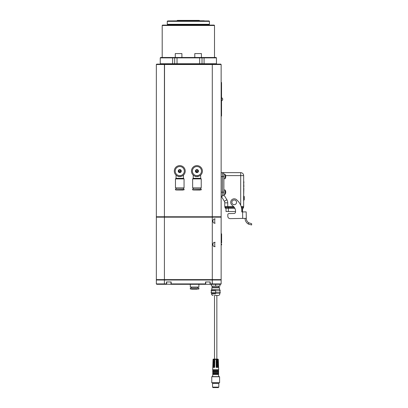 <?xml version="1.0" encoding="UTF-8"?>
<svg xmlns="http://www.w3.org/2000/svg" width="408" height="408" viewBox="0 0 408 408"><rect width="100%" height="100%" fill="white"/><g stroke="black" fill="none" stroke-linecap="round" stroke-linejoin="round"><path stroke-width="0.61" d="M215.679 387.6L218.321 387.6L218.8 387.121L215.679 387.121L218.8 387.121L218.8 383.352A0.311 0.311 0 0 1 218.8 382.847L212.553 382.847A0.311 0.311 0 0 1 212.553 383.352L212.553 387.121L215.679 387.121L212.553 387.121L213.032 387.6L218.321 387.6M212.553 383.352L218.8 383.352L212.553 383.352M219.453 382.847L211.905 382.847L219.591 382.709L211.767 382.709L211.767 376.752L219.591 376.752L219.591 382.709L218.8 382.847L219.453 382.847M219.591 382.709L211.767 382.709M215.679 376.615L211.767 376.752L219.591 376.752L215.679 376.615M218.668 369.75L218.586 367.394L218.668 369.75L218.586 367.394L218.668 369.75L212.685 369.75L218.668 369.75L218.51 370.53L212.874 370.53L218.51 370.53L212.874 370.53L218.484 370.53L218.484 371.311L212.874 371.311L218.51 371.311L218.51 372.096L212.874 372.096L212.874 372.876L218.51 372.876L218.484 374.437L212.874 374.437L218.51 374.437L218.668 376.615L219.453 376.615L211.905 376.615M218.668 376.615L219.453 376.615M212.843 374.437L218.668 374.59L212.685 374.59L212.685 376.615M218.51 374.437L212.874 374.437L218.51 374.437L212.874 374.437L212.843 373.657L218.51 373.657L215.541 373.657M212.843 371.311L218.51 371.311L212.843 371.311L218.668 371.469L218.484 372.876L214.572 372.876M218.484 374.437L212.874 374.437M218.51 372.096L212.843 372.096L218.484 372.096L218.484 372.876L212.874 372.876L218.668 373.029L212.685 373.029L212.843 373.657L218.51 373.657M218.51 371.311L212.874 371.311L218.51 371.311L212.874 371.311L212.843 370.53L218.51 370.53L212.874 370.53M218.484 371.311L212.874 371.311M218.076 360.779L216.143 360.779L218.076 360.779L218.096 361.207L216.143 361.207L218.096 361.207L218.076 360.779M218.096 361.223L216.143 361.223L218.096 361.223A0.311 0.296 -90 0 0 218.096 361.207A0.311 0.296 -90 0 1 217.806 361.539L216.148 361.539L217.025 361.539L217.025 362.289L216.153 362.289L217.872 362.289L216.153 362.289L217.872 362.289L217.025 362.289L217.025 361.539L216.148 361.539L217.806 361.539A0.311 0.296 -90 0 0 218.096 361.223M218.163 362.585L216.153 362.585L218.163 362.585A0.311 0.296 -90 0 0 217.872 362.289A0.311 0.296 -90 0 1 218.163 362.585L216.138 362.722L218.163 362.585M217.877 363.038L216.158 363.038L217.877 363.038A0.311 0.296 -90 0 0 218.168 362.707A0.311 0.296 -90 0 1 217.877 363.038L217.112 363.038L217.877 363.038M217.025 363.038L217.025 363.788L217.025 363.038M217.943 363.788L216.158 363.788L217.943 363.788A0.311 0.296 -90 0 1 218.239 364.084L216.164 364.084L218.239 364.084A0.311 0.296 -90 0 0 217.943 363.788M218.244 364.216L216.164 364.216L218.244 364.216A0.311 0.296 -90 0 1 218.244 364.232L216.153 364.232L218.244 364.232A0.311 0.296 -90 0 0 218.244 364.216M217.954 364.543L216.164 364.543L217.025 364.543L217.025 365.293L216.169 365.293L218.02 365.293L216.169 365.293L217.025 365.293L217.025 364.543L216.164 364.543L217.954 364.543A0.311 0.296 -90 0 0 218.244 364.232A0.311 0.296 -90 0 1 217.954 364.543L217.112 364.543L217.954 364.543M218.311 365.588L216.174 365.588L218.311 365.588A0.311 0.296 -90 0 0 218.02 365.293A0.311 0.296 -90 0 1 218.311 365.588L216.174 365.716L218.311 365.588M218.025 366.042L216.174 366.042L218.025 366.042A0.311 0.296 -90 0 0 218.321 365.716L216.164 365.731L218.321 365.716A0.311 0.296 -90 0 0 218.321 365.716A0.311 0.296 -90 0 1 218.025 366.042M217.025 366.792L218.091 366.792L216.179 366.792L218.091 366.792L217.025 366.792L217.025 366.042L217.025 366.792M218.387 367.088L216.179 367.088L218.387 367.088A0.311 0.296 -90 0 0 218.091 366.792A0.311 0.296 -90 0 1 218.387 367.088L218.397 367.394L216.184 367.394L216.138 360.029L217.025 360.029L217.025 360.779L217.025 360.029L216.138 360.029L218.168 360.029L218.413 367.394L216.184 367.394L216.138 360.029L218.168 360.029L218.413 367.394L216.184 367.394L218.413 367.394L218.387 367.088M216.587 362.722L217.27 362.722L216.587 362.722M216.612 364.232L217.311 364.232L216.612 364.232M216.638 365.731L217.352 365.731L216.638 365.731M214.771 362.722L213.032 362.585A0.311 0.311 0 0 1 213.343 362.289L214.746 362.289L213.343 362.289L214.746 362.289L214.241 362.289L214.241 361.539L213.415 361.539L214.751 361.539L213.415 361.539A0.311 0.311 0 0 1 213.104 361.223L214.756 361.223L213.104 361.223A0.311 0.311 0 0 1 213.104 361.207L214.756 361.207L213.104 361.207L213.124 360.779L214.761 360.779L213.124 360.779L213.104 361.207A0.311 0.311 0 0 0 213.415 361.539L214.241 361.539L214.241 362.289L213.343 362.289A0.311 0.311 0 0 0 213.032 362.585L213.027 362.707A0.311 0.311 0 0 0 213.338 363.038L214.241 363.038L214.241 363.788L214.725 363.788L213.267 363.788A0.311 0.311 0 0 0 212.951 364.084L212.945 364.216A0.311 0.311 0 0 0 213.256 364.543L214.715 364.543L214.241 364.543L214.241 365.293L213.185 365.293A0.311 0.311 0 0 0 212.874 365.588L212.869 365.716A0.311 0.311 0 0 0 213.18 366.042L214.7 366.042L214.241 366.042L214.241 366.792L213.109 366.792A0.311 0.311 0 0 0 212.798 367.088L213.027 360.029L214.771 360.029L214.684 367.394L212.782 367.394L213.047 359.402L213.027 360.029L213.047 359.402L218.306 359.402L213.047 359.402L213.027 360.029L214.771 360.029L214.684 367.394L212.782 367.394L212.798 367.088L214.684 367.088L212.798 367.088A0.311 0.311 0 0 1 213.109 366.792L214.69 366.792L213.109 366.792L214.69 366.792L214.241 366.792L214.241 366.042L214.7 366.042L213.18 366.042A0.311 0.311 0 0 1 212.869 365.731A0.311 0.311 0 0 0 212.869 365.731L214.705 365.716L212.874 365.588A0.311 0.311 0 0 1 213.185 365.293L214.71 365.293L213.185 365.293L214.71 365.293L214.241 365.293L214.241 364.543L214.715 364.543L213.256 364.543A0.311 0.311 0 0 1 212.945 364.232L214.741 364.232M213.027 362.707A0.311 0.311 0 0 0 213.338 363.038L214.736 363.038L213.338 363.038L214.241 363.038L214.241 363.788L214.725 363.788L213.267 363.788A0.311 0.311 0 0 0 212.951 364.084L212.945 364.216A0.311 0.311 0 0 0 212.945 364.232M214.72 364.084L212.951 364.084L214.72 364.084M214.72 364.216L212.945 364.216L214.72 364.216M214.241 360.029L214.241 360.779L214.241 360.029L214.771 360.029L214.241 360.029M212.685 369.75L212.772 367.394L212.685 369.75L212.772 367.394L214.684 367.394L212.772 367.394L212.685 370.377L218.668 370.377L212.843 370.53M213.037 365.731L214.613 365.731L213.037 365.731M218.586 367.394L218.306 359.402L218.586 367.394M218.306 359.402L217.994 359.101L213.359 359.101A0.311 0.311 0 0 0 213.047 359.402M217.994 359.101L213.359 359.101L214.506 359.101L214.506 295.469L218.214 295.469L214.506 295.469M213.359 359.101L215.679 359.101M215.679 293.908L211.579 293.908C211.67 294.856 212.191 295.377 213.139 295.469C212.191 295.377 211.67 294.856 211.579 293.908C211.67 294.856 212.191 295.377 213.139 295.469C212.191 295.377 211.67 294.856 211.579 293.908L215.679 293.908M211.579 293.123L219.973 293.112L211.579 293.123L211.579 293.908M221.141 244.091L221.61 244.091L221.141 244.091L221.61 244.091L221.61 244.902L221.141 244.984M216.133 292.755L210.926 292.755L216.133 292.755M220.427 292.755L215.22 292.755L220.427 292.755M192.178 289.221L197.018 289.221M215.679 292.924L215.679 290.593L215.679 292.924M210.926 290.766L216.133 290.766L210.926 290.766M211.385 292.924L211.385 290.593L211.385 292.924M219.973 292.924L219.973 290.593L219.973 292.924M215.22 290.766L220.427 290.766L215.22 290.766M198.89 289.017L191.474 289.221L198.89 289.017L198.89 288.053L190.301 288.053L190.301 289.017L198.89 289.017M215.679 290.394L211.579 290.394L215.679 290.394M219.774 290.394L219.774 289.298L211.579 289.298L211.579 290.394M221.141 242.923L221.61 242.923L221.141 242.923L221.61 242.923L221.61 233.942L221.141 233.942L221.61 233.942L221.141 233.473M190.301 284.305L190.301 287.038L191.474 287.038L191.474 288.053L197.722 288.053L197.722 287.038L190.301 287.038L198.89 287.038L198.89 284.305M218.8 286.1L218.8 287.201L219.463 287.584L219.463 289.298L211.89 289.298L211.89 287.584L215.679 287.584L211.89 287.584L212.553 287.201L215.679 287.201L212.553 287.201L212.553 286.1M219.463 287.584L215.679 287.584L219.463 287.584L218.8 287.201L215.679 287.201L218.8 287.201L219.463 287.584L218.8 287.201M219.973 286.1L211.385 286.1L211.385 284.305L211.385 286.1L215.679 286.1L215.679 284.305L215.679 286.1L219.973 286.1L219.973 284.305L219.973 286.1M170.977 281.959L166.489 281.959L166.489 283.912L164.414 283.912L164.414 280.01L212.287 280.01L212.16 279.618L212.287 280.01L221.141 280.01L220.754 279.618L221.141 280.01L164.414 280.01L164.414 283.912L166.683 283.912L166.097 284.305L156.728 284.305L156.341 283.912L164.414 283.912L164.541 284.305L156.728 284.305L156.341 283.912L170.977 284.305L170.977 281.959L171.171 283.912L171.564 284.305L170.977 284.305L205.137 284.305L171.564 284.305L171.171 283.912L205.719 283.912L205.137 284.305L210.018 284.305L210.018 281.959L210.212 283.912L210.605 284.305L210.018 284.305L212.16 284.305L212.287 283.912L221.141 283.912L221.141 280.01L221.141 283.912L221.141 280.01L221.141 283.912L220.754 284.305L210.605 284.305L210.212 283.912L221.141 283.912L220.754 284.305L212.16 284.305L212.287 280.01L212.287 283.912L210.018 283.912L210.212 281.959L205.525 281.959L205.525 283.912L205.137 284.305L205.719 284.305L205.719 281.959M166.683 281.959L166.683 284.305L166.097 284.305L166.489 283.912L166.489 281.959L171.171 281.959L171.171 283.912L205.525 283.912L205.525 281.959L210.018 281.959M164.414 280.01L156.341 280.01L156.341 283.912L156.341 280.01L156.728 279.618L156.341 280.01L164.414 280.01L164.541 279.618L164.414 280.01M214.741 223.156L214.741 218.969L214.741 223.156M215.138 218.917C212.14 218.494 212.14 223.625 215.138 223.207C212.14 223.625 212.14 218.494 215.138 218.917M214.741 246.58L214.741 242.388L214.741 246.58M215.138 242.337C212.14 241.919 212.14 247.049 215.138 246.626C212.14 247.049 212.14 241.919 215.138 242.337M212.287 279.618L221.141 279.618L221.141 217.158L221.141 279.618L221.141 217.158L221.141 279.618L164.414 279.618L212.287 279.618L212.287 217.158L164.414 217.158L164.414 279.618L156.341 279.618L156.341 217.158L164.414 217.158L164.414 279.618L156.341 279.618L156.341 217.158L212.287 217.158L212.287 279.618M221.141 217.158L212.287 217.158L221.141 217.158M177.031 20.793L177.419 20.4L199.282 20.4L199.67 20.793M176.832 20.793L199.869 20.793M196.936 169.922L197.615 169.922L198.293 171.09L197.615 169.922L196.263 169.922L195.585 171.09L196.263 169.922L195.927 170.503L196.263 169.922L197.615 169.922L198.293 171.09L197.615 172.263L198.293 171.09L197.615 172.263L196.936 172.263L197.615 172.263L196.936 172.263L197.615 172.263L198.293 171.09L197.615 169.922L196.942 169.922A1.173 1.173 0 0 0 195.927 171.676A1.173 1.173 0 0 0 197.951 171.676A1.173 1.173 0 0 0 196.942 169.922L197.768 170.264L198.109 171.09L195.769 171.09L196.936 172.263A1.173 1.173 0 0 0 197.951 170.503A1.173 1.173 0 0 0 195.927 170.503A1.173 1.173 0 0 0 196.942 172.263L197.768 171.921L198.109 171.09L195.769 171.09M179.76 169.922L180.438 169.922L181.116 171.09L180.438 169.922L179.087 169.922L178.408 171.09L179.087 169.922L178.75 170.503L179.087 169.922L180.438 169.922L181.116 171.09L180.438 172.263L181.116 171.09L180.438 172.263L179.76 172.263L180.438 172.263L179.76 172.263L180.438 172.263L181.116 171.09L180.438 169.922L179.76 169.922A1.173 1.173 0 0 0 178.75 171.676A1.173 1.173 0 0 0 180.775 171.676A1.173 1.173 0 0 0 179.76 169.922L180.591 170.264L180.933 171.09L178.592 171.09L179.76 172.263A1.173 1.173 0 0 0 180.775 170.503A1.173 1.173 0 0 0 178.75 170.503A1.173 1.173 0 0 0 179.76 172.263L180.591 171.921L180.933 171.09L178.592 171.09M188.348 20.793L204.199 20.793L188.348 20.946L209.039 20.946L209.431 21.338L167.27 21.338L209.431 21.338L209.431 24.302L188.348 24.302L209.431 24.302L209.039 24.694L167.657 24.694L167.27 24.302L188.348 24.302L167.27 24.302L167.27 21.338L167.657 20.946L188.348 20.793M198.579 176.302L195.299 176.557M181.402 176.302L178.123 176.557M200.354 175.358L200.649 175.103L200.354 175.358L200.649 175.103L200.649 178.311L196.936 178.311L200.649 178.311L201.231 178.898L192.642 178.898L192.642 187.879L201.231 187.879L200.649 187.879L200.649 189.047L201.231 189.047L201.231 189.858L193.739 190.052L192.642 189.858L192.642 189.047L201.231 189.047L193.229 189.047L193.229 187.879L201.231 187.879L201.231 178.898L192.642 178.898L193.229 178.311L193.229 175.103L193.519 175.358L193.229 175.103M183.177 175.358L183.472 175.103L183.177 175.358L183.472 175.103L183.472 178.311L179.76 178.311L183.472 178.311L184.054 178.898L175.466 178.898L175.466 187.879L184.054 187.879L183.472 187.879L183.472 189.047L184.054 189.047L184.054 189.858L176.562 190.052L175.466 189.858L175.466 189.047L184.054 189.047L176.052 189.047L176.052 187.879L184.054 187.879L184.054 178.898L175.466 178.898L176.052 178.311L176.052 175.103L176.343 175.358L176.052 175.103M200.139 190.052L193.739 190.052M182.963 190.052L176.562 190.052M162.583 25.087L214.118 25.087L214.506 25.475L162.195 25.475L162.195 57.487L214.506 57.487L214.506 25.475L162.195 25.475L162.583 25.087L207.871 25.087L207.871 24.694L168.83 24.694L168.83 25.087M228.368 211.533L226.037 211.533L226.037 208.35L226.037 211.533L235.554 211.533L228.368 211.533L228.368 208.35L228.368 211.533M242.485 211.533L241.801 211.533L241.806 211.951L246.177 211.874L246.294 218.351A5.467 5.467 0 0 0 248.554 222.686L251.66 223.722L251.639 224.971L251.66 223.722L251.639 224.971L248.528 224.145L248.554 222.686L251.66 223.722L251.639 224.971L248.528 224.145L251.639 224.971L248.528 224.145L248.554 222.686A5.467 5.467 0 0 1 246.294 218.351L242.704 218.418L242.587 211.936L246.177 211.874L246.294 218.351L246.177 211.874L246.294 218.351L230.209 218.632L242.704 218.418L242.587 211.936L241.806 211.951L241.781 210.462A14.056 14.056 0 0 0 237.492 200.598L236.66 199.792A3.514 3.514 0 0 0 231.693 199.879A3.514 3.514 0 0 0 231.78 204.847L233.636 206.642A6.248 6.248 0 0 1 235.544 211.028L235.559 211.905A1.561 1.561 0 0 1 234.024 213.491L228.949 213.578A1.173 1.173 0 0 0 227.802 214.771L227.827 216.332A2.341 2.341 0 0 0 230.209 218.632L242.704 218.418L230.209 218.632A2.341 2.341 0 0 1 227.827 216.332L227.802 214.771A1.173 1.173 0 0 0 227.802 214.771L227.827 216.332L227.802 214.771A1.173 1.173 0 0 1 228.949 213.578L234.024 213.491A1.561 1.561 0 0 0 235.559 211.905A1.561 1.561 0 0 1 234.024 213.491A1.561 1.561 0 0 0 235.559 211.905A1.561 1.561 0 0 1 235.559 211.931A1.561 1.561 0 0 0 235.559 211.905A1.561 1.561 0 0 1 234.024 213.491L228.949 213.578L234.024 213.491A1.561 1.561 0 0 0 235.559 211.905L235.544 211.028A6.248 6.248 0 0 0 233.636 206.642L231.78 204.847L233.636 206.642A6.248 6.248 0 0 1 235.544 211.028A6.248 6.248 0 0 0 233.636 206.642L231.78 204.847A3.514 3.514 0 0 1 234.223 198.808A3.514 3.514 0 0 1 236.66 199.792L237.492 200.598A14.056 14.056 0 0 1 241.781 210.462L241.806 211.951L241.781 210.462L241.806 211.951L241.801 211.533L241.806 211.951L241.801 211.533L242.434 211.533L242.434 208.35L242.485 211.533L242.678 208.35L241.587 208.35L242.627 208.35A0.857 0.857 90 0 0 243.484 207.494A0.857 0.857 90 0 1 242.627 208.35L242.678 208.35A0.857 0.857 0 0 0 243.54 207.494A0.857 0.857 90 0 1 242.678 208.35L242.485 211.533L242.485 208.35M195.585 171.09L196.263 172.263L195.585 171.09L195.927 171.676L195.585 171.09L195.927 170.503L195.585 171.09M178.408 171.09L179.087 172.263L178.408 171.09L178.75 171.676L178.408 171.09L178.75 170.503L178.408 171.09M231.877 202.322A2.341 2.341 0 0 1 235.391 200.292A2.341 2.341 0 0 1 235.391 204.352A2.341 2.341 0 0 1 231.877 202.322A2.341 2.341 0 0 1 234.223 199.981A2.341 2.341 0 0 1 236.564 202.322A2.341 2.341 0 0 1 234.223 204.663A2.341 2.341 0 0 1 231.877 202.322M234.891 208.35L225.838 208.35A0.857 0.857 -90 0 1 224.981 207.494L225.838 208.35L228.404 208.35L228.398 207.494L224.981 207.494L228.398 207.3L224.981 207.3A0.857 0.857 -90 0 1 225.318 206.616L224.981 207.3L228.398 207.3L228.404 206.616L228.404 208.35L234.891 208.35M243.673 196.034L243.862 188.266M243.55 196.044L243.806 196.034L243.55 196.044M243.55 196.131L243.806 196.171L243.55 196.131M243.698 196.636L243.709 196.33M243.698 197.324L243.709 196.886M243.55 197.171L243.811 197.283L243.55 197.171M243.673 198.14L243.709 197.64L243.668 198.14M243.55 197.977L243.811 198.099L243.55 197.977M243.55 198.808L243.811 198.931L243.55 198.808M243.698 198.966L243.709 198.477M243.698 200.149L244.254 199.461L243.704 199.905M243.55 200.323L243.811 200.328L243.55 200.323M244.254 196.85L244.254 199.073L244.254 196.585L243.785 196.044M244.254 197.294L244.254 199.512L244.254 197.294M243.55 200.083L243.806 200.139L243.55 200.083M243.709 199.272L244.254 199.022L243.709 199.267M243.79 197.38L243.693 197.676L243.79 197.38M243.785 198.222L243.693 198.512L243.785 198.222M196.936 172.263L196.263 172.263L196.936 172.263M179.76 172.263L179.087 172.263L179.76 172.263M245.045 218.377A6.717 6.717 0 0 0 248.528 224.145A6.717 6.717 0 0 1 245.045 218.377M196.936 169.57A1.525 1.525 0 0 1 198.461 171.09A1.525 1.525 0 0 1 196.936 172.615A1.525 1.525 0 0 1 195.417 171.09A1.525 1.525 0 0 1 196.936 169.57A1.525 1.525 0 0 1 198.461 171.09A1.525 1.525 0 0 1 196.936 172.615A1.525 1.525 0 0 1 195.417 171.09A1.525 1.525 0 0 1 196.936 169.57M179.76 169.57A1.525 1.525 0 0 1 181.285 171.09A1.525 1.525 0 0 1 179.76 172.615A1.525 1.525 0 0 1 178.24 171.09A1.525 1.525 0 0 1 179.76 169.57A1.525 1.525 0 0 1 181.285 171.09A1.525 1.525 0 0 1 179.76 172.615A1.525 1.525 0 0 1 178.24 171.09A1.525 1.525 0 0 1 179.76 169.57M201.43 57.487L201.43 53.581L198.109 53.581C202.322 53.581 202.322 53.581 198.109 53.581C193.897 53.581 193.897 53.581 198.109 53.581L194.789 53.581L194.789 57.487M181.907 57.487L181.907 53.581L178.592 53.581C182.804 53.581 182.804 53.581 178.592 53.581C174.379 53.581 174.379 53.581 178.592 53.581L175.272 53.581L175.272 57.487M243.54 207.494L241.414 207.494L243.54 207.494A0.857 0.857 0 0 1 242.678 208.35A0.857 0.857 90 0 0 243.54 207.494L241.363 207.3L243.484 207.3A0.857 0.857 90 0 0 243.148 206.616A0.857 0.857 90 0 1 243.484 207.3L243.54 207.3A0.857 0.857 0 0 0 243.199 206.616A0.857 0.857 90 0 1 243.54 207.3A0.857 0.857 0 0 0 243.199 206.616A0.857 0.857 90 0 1 243.54 207.3M234.376 207.494L228.398 207.494L234.376 207.494M243.862 185.018L243.668 183.768M243.862 185.467L243.862 187.099C243.862 188.659 243.862 188.659 243.862 187.099C243.862 188.659 243.862 188.659 243.862 187.099L243.668 187.099C243.668 188.659 243.668 188.659 243.668 187.099L243.862 185.467M243.862 181.626C243.862 180.071 243.862 180.071 243.862 181.626L243.862 183.258L243.668 181.626C243.668 180.071 243.668 180.071 243.668 181.626C243.668 180.071 243.668 180.071 243.668 181.626L243.862 181.626C243.862 180.071 243.862 180.071 243.862 181.626L243.668 183.258L243.862 181.626M196.936 166.535A4.554 4.554 0 0 0 192.994 173.369A4.554 4.554 0 0 0 200.884 173.369A4.554 4.554 0 0 0 196.936 166.535A4.554 4.554 0 0 0 192.382 171.09A4.554 4.554 0 0 0 196.936 175.644A4.554 4.554 0 0 0 201.496 171.09A4.554 4.554 0 0 0 196.936 166.535M179.76 166.535A4.554 4.554 0 0 0 175.817 173.369A4.554 4.554 0 0 0 183.707 173.369A4.554 4.554 0 0 0 179.76 166.535A4.554 4.554 0 0 0 175.205 171.09A4.554 4.554 0 0 0 179.76 175.644A4.554 4.554 0 0 0 184.314 171.09A4.554 4.554 0 0 0 179.76 166.535M242.704 218.418L230.209 218.632L242.704 218.418M234.228 207.3L228.398 207.3L234.228 207.3M243.668 200.445L243.668 206.616L241.174 206.616L243.668 206.616L243.668 175.619A2.968 2.968 0 0 0 240.7 172.65L240.7 205.295L240.7 175.619L243.668 175.619A2.968 2.968 0 0 0 240.7 172.65L221.223 172.65L221.141 176.557L222.523 176.557L221.223 176.557L221.223 192.173L222.523 192.173L221.223 192.173L221.223 196.075L222.523 196.075L222.523 172.65L221.141 172.732L221.223 196.075L222.523 196.075L223.875 195.294L222.523 196.075L223.875 195.294L222.523 196.075L223.875 195.294L222.523 196.075L223.875 195.294L223.875 192.173L222.523 192.173L223.875 192.173L223.875 176.557L222.523 176.557L223.875 176.557L223.875 173.431L222.523 172.65L240.7 172.65L222.523 172.65L223.875 173.431L222.523 172.65L223.875 173.431L222.523 172.65L223.875 173.431L223.875 195.294L222.523 196.075L222.523 172.65L240.7 172.65L240.7 175.619L243.668 175.619L243.668 200.333M243.668 183.733L243.668 185.018M196.936 178.311L193.229 178.311L196.936 178.311M179.76 178.311L176.052 178.311L179.76 178.311M199.675 57.487L203.857 57.487L204.076 57.88L202.016 57.88L202.016 63.735L202.016 57.88L202.016 63.735L216.459 63.735L204.076 63.735L204.076 57.88L202.016 57.88L201.623 57.487L202.016 57.88L201.623 57.487L216.067 57.487L216.459 57.88L204.076 57.88L204.076 63.735L202.016 63.735L202.016 57.88L201.623 57.487L199.675 57.487L199.675 57.88L177.026 57.88L177.031 63.735L199.67 63.735L199.67 57.88L177.026 57.88L177.026 64.122L177.026 63.735L199.67 63.735L199.675 57.487L172.844 57.487L172.625 57.88L160.242 57.88L160.242 63.735L172.625 63.735L172.625 57.88L160.242 57.88L160.635 57.487L175.078 57.487L174.685 57.88L172.625 57.88L172.844 57.487M223.875 174.369L225.078 174.369L225.078 178.74L225.078 174.369A3.902 3.902 0 0 1 225.751 176.557A3.902 3.902 0 0 0 225.078 174.369L225.751 176.557A3.902 3.902 0 0 1 225.078 178.74L223.875 178.74M223.875 189.985L225.078 189.985L225.078 194.356L225.078 189.985A3.902 3.902 0 0 1 225.751 192.173A3.902 3.902 0 0 0 225.078 189.985L225.751 192.173A3.902 3.902 0 0 1 225.078 194.356L223.875 194.356M243.668 185.467L243.668 185.043L243.668 185.467M243.668 187.099C243.668 188.659 243.668 188.659 243.668 187.099M196.936 165.623A5.467 5.467 0 0 0 192.204 173.823A5.467 5.467 0 0 0 201.674 173.823A5.467 5.467 0 0 0 196.936 165.623A5.467 5.467 0 0 0 191.474 171.09A5.467 5.467 0 0 0 196.936 176.557A5.467 5.467 0 0 0 202.404 171.09A5.467 5.467 0 0 0 196.936 165.623M194.856 176.144L195.299 176.302M179.76 165.623A5.467 5.467 0 0 0 175.027 173.823A5.467 5.467 0 0 0 184.493 173.823A5.467 5.467 0 0 0 179.76 165.623A5.467 5.467 0 0 0 174.298 171.09A5.467 5.467 0 0 0 179.76 176.557A5.467 5.467 0 0 0 185.227 171.09A5.467 5.467 0 0 0 179.76 165.623M177.679 176.144L178.123 176.302M177.026 57.487L177.026 57.88L177.026 57.487L172.625 57.88L172.625 63.735L174.685 63.735L174.685 57.88L175.078 57.487L174.685 57.88L174.685 63.735L175.078 64.122L174.685 63.735L175.078 64.122L174.685 63.735L172.625 63.735L172.844 64.122L172.625 63.735L160.242 63.735L160.635 64.122M177.48 57.88L174.731 57.88L177.48 57.88M201.97 57.88L199.221 57.88L201.97 57.88M203.857 57.487L204.076 57.88L216.459 57.88L216.459 63.735L216.067 64.122M227.74 206.616L224.772 206.616L224.772 202.837L224.772 206.616L224.772 202.837L224.772 206.616L227.74 206.616L227.74 202.837L224.772 202.837A2.968 2.968 0 0 0 224.344 201.302L221.141 196.008L224.344 201.302L221.141 196.008L224.344 201.302L226.884 199.762A5.936 5.936 0 0 1 227.74 202.837L227.74 206.616L233.611 206.616L227.74 206.616M243.668 195.922L243.668 188.266M240.7 175.619L225.078 175.619L240.7 175.619M199.022 176.144L196.936 176.557M181.846 176.144L179.76 176.557M174.731 63.735L177.48 63.735L174.731 63.735M199.221 63.735L201.97 63.735L199.221 63.735M221.534 82.472L221.534 83.645L221.141 83.645L221.534 83.645L221.534 116.045L221.141 116.045L221.534 116.045L221.534 82.472L221.141 82.472L221.534 82.472M223.875 194.794L226.884 199.762A5.936 5.936 0 0 1 227.74 202.837L224.772 202.837A2.968 2.968 0 0 0 224.344 201.302L226.884 199.762L223.875 194.794M199.675 64.122L199.675 63.735L199.675 64.122M201.623 64.122L202.016 63.735L201.623 64.122M203.857 64.122L204.076 63.735L203.857 64.122M221.141 114.872L221.534 114.872L221.141 114.872M221.141 64.515L220.754 64.122L221.141 64.515L212.287 64.515L212.16 64.122L220.754 64.122L212.16 64.122L212.287 64.515L156.341 64.515L156.341 216.765L212.287 216.765L212.287 64.515L164.414 64.515L164.414 216.765L164.541 217.158L164.414 216.765L221.141 216.765L221.141 64.515L221.141 216.765L220.754 217.158L221.141 216.765L212.287 216.765L212.287 64.515L221.141 64.515M164.541 64.122L212.16 64.122L164.541 64.122L164.414 216.765L156.341 216.765L156.728 217.158L156.341 216.765L156.341 64.515L156.728 64.122L164.541 64.122L164.414 64.515L156.341 64.515L156.728 64.122L164.541 64.122M212.287 216.765L212.16 217.158L212.287 216.765M212.685 373.029L218.668 373.029L218.668 373.499L212.685 373.499M218.668 371.469L212.685 371.469L212.685 371.938L218.668 371.938L212.874 372.096M214.705 365.716L212.869 365.716M235.559 211.931A1.561 1.561 0 0 1 234.024 213.491A1.561 1.561 0 0 0 235.559 211.931M216.847 359.101L216.847 295.469M219.774 293.908C219.683 294.856 219.162 295.377 218.214 295.469C219.162 295.377 219.683 294.856 219.774 293.908C219.683 294.856 219.162 295.377 218.214 295.469C219.162 295.377 219.683 294.856 219.774 293.908L219.774 293.123M243.775 200.323L244.254 199.782M221.534 100.705A1.479 1.479 0 0 0 221.534 97.808"/></g></svg>

